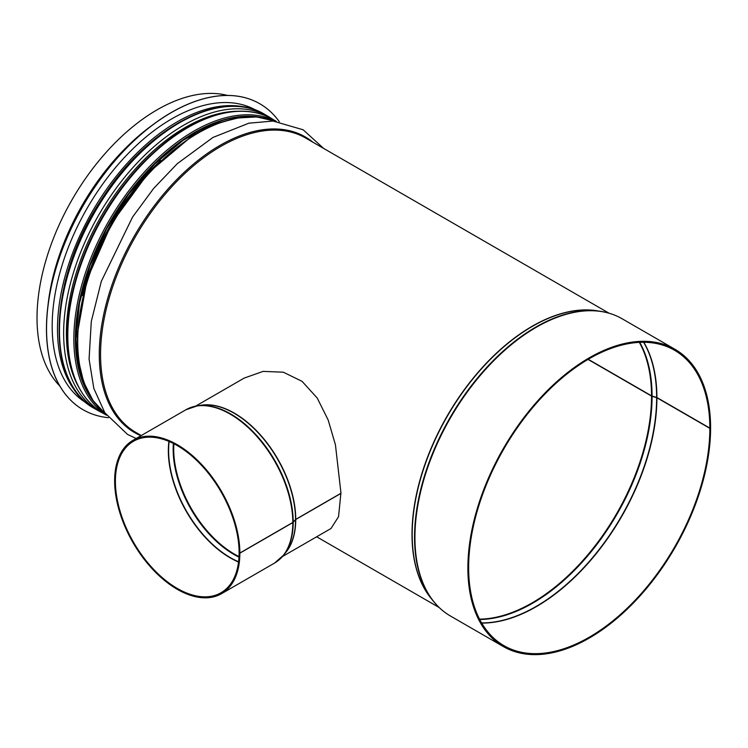 <?xml version="1.0" encoding="UTF-8"?>
<svg xmlns="http://www.w3.org/2000/svg" width="748" height="748" viewBox="0 0 748 748"><rect width="100%" height="100%" fill="white"/><g stroke="black" fill="none" stroke-linecap="round" stroke-linejoin="round"><path stroke-width="1.12" d="M588.237 359.292L651.536 395.842A2.141 1.244 -0.1 0 0 652.078 396.066L656.632 397.412A1.075 0.617 179.9 0 1 656.903 397.525L709.843 428.099L710.6 427.66A171.629 99.091 -60 0 0 675.051 349.335L622.112 318.76A171.629 99.091 -60 0 0 450.483 417.851A171.629 99.091 -60 0 0 450.483 616.034L503.423 646.599A171.629 99.091 -60 0 1 503.423 448.426A171.629 99.091 -60 0 1 675.051 349.335M588.031 359.414L651.536 396.075A2.141 1.234 0 0 0 652.078 396.3L656.632 397.656A1.075 0.617 180 0 1 656.903 397.768L709.843 428.342A170.553 98.474 -60 0 1 635.389 599.98A170.553 98.474 -60 0 1 503.965 645.674A170.553 98.474 -60 0 1 503.965 448.735A170.553 98.474 -60 0 1 674.518 350.26A170.553 98.474 -60 0 1 709.843 428.099M709.843 428.342L710.6 427.903A171.629 99.091 -60 0 1 635.678 600.616A171.629 99.091 -60 0 1 503.423 646.599M59.803 386.015A169.918 98.1 -60 0 1 72.21 199.464A169.918 98.1 -60 0 1 227.57 95.445M282.492 556.512L331.018 528.49L338.554 516.653L340.882 493.306M239.22 552.65L239.108 552.716A87.479 50.509 60 0 1 220.987 592.762A87.479 50.509 60 0 1 133.518 542.253A87.479 50.509 60 0 1 133.518 441.245A87.479 50.509 60 0 1 200.875 464.63A87.479 50.509 60 0 1 239.108 552.594L239.865 553.024L292.814 522.459A2.141 1.234 -0.1 0 0 293.197 522.151L295.544 519.523A1.075 0.617 179.9 0 1 295.741 519.374L340.985 493.25L335.431 444.77L328.157 419.983L317.217 398.039L302.089 381.358L283.314 372.195L263.109 371.382L244.185 378.095L195.658 406.117M239.108 552.716L239.865 553.155L292.814 522.59A2.141 1.234 0 0 0 293.197 522.282L295.544 519.645A1.075 0.617 180 0 1 295.741 519.495L340.985 493.371M239.865 553.155A88.545 51.126 60 0 1 221.53 593.688A88.545 51.126 60 0 1 132.976 542.562A88.545 51.126 60 0 1 132.976 440.32A88.545 51.126 60 0 1 201.165 463.984A88.545 51.126 60 0 1 239.865 553.024M259.752 103.738A176.668 101.999 120 0 0 259.715 103.72A176.668 101.999 120 0 0 171.376 112.471A176.668 101.999 120 0 0 55.969 268.149A176.668 101.999 120 0 0 83.047 409.717A176.668 101.999 120 0 0 83.084 409.736M279.284 121.672A176.668 101.999 120 0 0 259.79 103.757A176.668 101.999 120 0 0 171.451 112.509A176.668 101.999 120 0 0 56.044 268.195A176.668 101.999 120 0 0 83.122 409.754A176.668 101.999 120 0 0 108.376 417.683M256.125 110.311A169.16 97.67 120 0 0 171.797 118.838A169.16 97.67 120 0 0 61.355 267.672A169.16 97.67 120 0 0 86.955 403.312M651.536 396.075A168.842 97.483 -60 0 1 479.524 619.129M639.316 342.369A168.842 97.483 -60 0 1 651.536 395.842M652.078 396.3A168.945 97.539 -60 0 1 479.711 619.494M639.727 342.35A168.945 97.539 -60 0 1 652.078 396.066M656.632 397.656A170.507 98.446 -60 0 1 481.6 622.916M643.626 342.275A170.507 98.446 -60 0 1 656.632 397.412M656.903 397.768A170.553 98.474 -60 0 1 481.703 623.093M643.832 342.275A170.553 98.474 -60 0 1 656.903 397.525M441.329 609.48A171.526 99.035 -60 0 1 432.886 600.625A171.526 99.035 -60 0 1 450.072 417.618A171.526 99.035 -60 0 1 599.971 311.233A171.526 99.035 -60 0 1 611.864 314.113M450.483 616.034C443.76 612.145 437.898 607.011 432.886 600.625L430.371 597.418A169.964 98.128 -60 0 1 447.398 416.075A169.964 98.128 -60 0 1 595.932 310.663L599.971 311.233C608.002 312.384 615.38 314.889 622.112 318.76M431.802 599.232A169.918 98.1 -60 0 1 447.192 415.953A169.918 98.1 -60 0 1 598.222 310.99M141.269 435.532L135.753 432.344A169.918 98.1 -60 0 1 135.753 236.144A169.918 98.1 -60 0 1 305.67 138.043L609.003 313.178M140.914 435.738A170.703 98.558 -60 0 1 135.697 233.666A170.703 98.558 -60 0 1 313.113 142.354M105.992 414.448A169.918 98.1 -60 0 1 112.901 222.951A169.918 98.1 -60 0 1 275.283 121.213M82.645 295.563A167.234 96.548 -60 0 1 160.661 160.446M72.855 290.935A167.234 96.548 -60 0 1 151.741 154.294M78.362 386.473A168.122 97.062 -60 0 1 101.223 216.209A168.122 97.062 -60 0 1 237.247 111.284M78.662 387.043A168.141 97.081 -60 0 1 101.214 216.2A168.141 97.081 -60 0 1 237.892 111.256M103.261 413.335L98.83 411.026A169.918 98.1 -60 0 1 98.83 214.835A169.918 98.1 -60 0 1 268.747 116.735L264.577 114.322A169.918 98.1 -60 0 0 94.659 212.423A169.918 98.1 -60 0 0 94.659 408.623C43.795 382.181 48.592 277.415 102.495 197.977C147.833 126.898 221.95 87.825 264.577 114.322M47.975 305.577A169.918 98.1 -60 0 1 151.984 125.412M295.741 519.495A86.833 50.135 60 0 1 285.287 553.034M200.062 405.435A86.833 50.135 60 0 1 263.156 438.066A86.833 50.135 60 0 1 295.741 519.374M238.986 557.12A85.861 49.574 60 0 1 173.377 443.48M239.014 556.559A85.758 49.518 60 0 1 173.882 443.742M238.575 561.767A87.422 50.471 60 0 1 169.151 441.516M238.547 562.029A87.479 50.509 60 0 1 168.908 441.414M292.814 522.59A88.545 51.126 60 0 1 274.469 563.122L221.53 593.688M132.976 440.32L185.925 409.754A88.545 51.126 60 0 1 254.105 433.419A88.545 51.126 60 0 1 292.814 522.459M293.197 522.282A88.442 51.06 60 0 1 283.744 555.007A88.442 51.06 60 0 1 279.294 559.654M191.338 407.314A88.442 51.06 60 0 1 197.594 405.781A88.442 51.06 60 0 1 260.968 440.497A88.442 51.06 60 0 1 293.197 522.151M295.544 519.645A86.88 50.163 60 0 1 286.26 551.79L283.744 555.007L274.469 563.122M185.925 409.754L197.594 405.781L201.623 405.21A86.88 50.163 60 0 1 263.885 439.319A86.88 50.163 60 0 1 295.544 519.523M67.797 335.469A169.703 97.979 -60 0 1 141.868 164.691A169.703 97.979 -60 0 1 272.637 119.231C242.259 101.073 195.163 114.322 154.191 152.031C103.925 196.724 66.665 275.311 67.479 335.029C67.928 372.859 79.746 398.899 102.944 413.158A169.703 97.979 -60 0 1 67.797 335.469M276.04 121.288A169.703 97.979 120 0 0 146.225 170.011A169.703 97.979 120 0 0 73.856 338.975A169.703 97.979 120 0 0 106.422 415.075M254.367 116.791A168.309 97.175 120 0 0 135.229 185.326A168.309 97.175 120 0 0 75.604 338.844A168.309 97.175 120 0 0 91.686 398.544M95.333 403.705A168.627 97.362 -60 0 1 75.38 338.975A168.627 97.362 -60 0 1 138.296 181.287A168.627 97.362 -60 0 1 260.65 117.361M248.299 107.927A169.16 97.67 120 0 0 177.098 121.896A169.16 97.67 120 0 0 70.275 259.565A169.16 97.67 120 0 0 80.99 397.73M142.915 149.45A168.094 97.044 120 0 0 64.263 285.671M439.085 607.479L316.656 536.784M323.613 148.413L303.136 129.778L273.057 121.054L248.916 123.177L212.918 137.473L177.351 163.616L153.658 188.421L132.518 217.135L101.307 281.36L91.284 321.481L89.077 359.152L93.837 388.464L104.842 412.765L127.525 434.41L136.127 438.506M106.02 414.495L92.986 400.498L83.683 382.106L78.362 359.984L77.175 334.88L87.133 279.191L112.107 222.511L148.702 172.536L191.965 136.061L214.302 124.533L236.116 118.072L256.704 116.931L275.339 121.223M272.955 119.409L268.747 116.735M98.83 411.026L94.659 408.623M276.236 121.307L272.637 119.231M106.543 415.234L102.944 413.158M240.061 117.455L212.217 124.467L183.213 140.259L154.845 163.887L128.834 193.928L106.758 228.561L89.975 265.69L79.484 303.062L75.913 338.405L78.241 363.996L85.113 385.828"/></g></svg>

